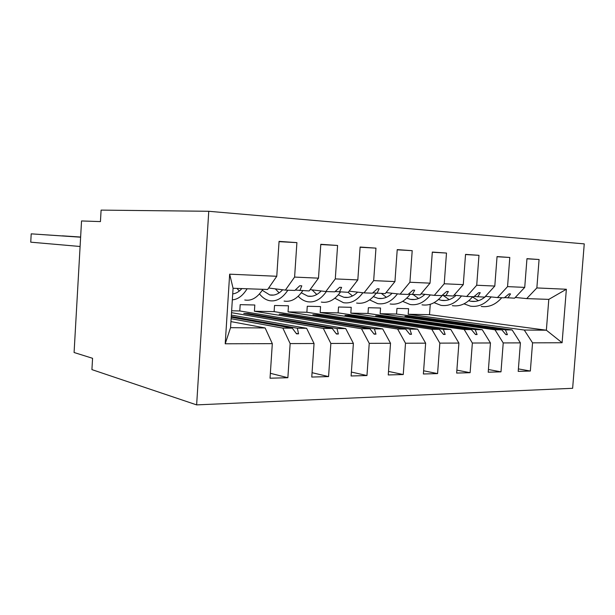<?xml version="1.0" encoding="UTF-8"?>
<svg xmlns="http://www.w3.org/2000/svg" width="615" height="615" viewBox="0 0 615 615"><rect width="100%" height="100%" fill="white"/><g stroke="black" fill="none" stroke-linecap="round" stroke-linejoin="round"><path stroke-width="0.92" d="M196.639 404.885L91.919 369.615L92.573 358.299L74.084 352.51L81.541 220.954L100.437 221.592L101.098 210.115L208.762 211.283L196.639 404.885L572.634 388.296L584.25 243.878L208.762 211.283M408.183 314.257L429.501 314.672L546.366 330.209L548.795 299.382L566.361 289.258L562.095 342.747L532.552 342.839L524.249 330.032L408.183 314.257L408.591 308.692L396.959 308.415L396.552 314.027L512.134 329.932L505.438 329.878L408.468 316.441L404.954 316.379L501.802 329.855L494.983 329.794L503.224 342.932L500.994 371.852L488.425 369.507M518.391 368.9L530.345 371.037L518.199 371.375L520.413 342.878L512.134 329.932M526.955 258.807L539.078 259.515L526.963 258.669L524.726 287.389L507.552 286.621L497.45 297.575L485.45 296.33M504.531 297.591L514.594 298.175L524.726 287.389M494.983 329.794L380.139 313.704L380.539 308.015L368.385 307.723L367.985 313.466L482.252 329.694L475.203 329.64L379.34 315.918L375.673 315.856L471.382 329.609L464.21 329.548L472.358 343.024L470.114 372.698L456.876 370.138M500.994 371.852L488.218 372.198L490.455 342.97L482.252 329.694M497.035 256.732L509.797 257.47L497.051 256.586L494.798 286.052L476.717 285.245L466.693 296.492L454.055 295.146M474.142 296.507L484.72 297.122L494.798 286.052M464.21 329.548L350.827 313.127L351.227 307.315L338.527 307.008L338.119 312.881L450.803 329.448L443.377 329.386L348.851 315.372L345.007 315.303L439.356 329.356L431.799 329.294L439.833 343.124L437.58 373.597L423.62 370.776M470.114 372.698L456.661 373.067L458.905 343.07L450.803 329.448M465.532 254.549L478.977 255.325L465.54 254.387L463.28 284.637L444.222 283.784L434.29 295.354L420.968 293.901M442.154 295.354L453.293 296.023L463.28 284.637M431.799 329.294L320.161 312.528L320.569 306.578L307.269 306.255L306.862 312.266L417.662 329.179L409.836 329.117L316.902 314.803L312.874 314.726L405.593 329.087L397.613 329.017L405.508 343.232L403.248 374.543L388.511 371.414M437.58 373.597L423.381 373.989L425.642 343.17L417.662 329.179M432.307 252.242L446.49 253.057L432.322 252.073L430.039 283.154L409.921 282.247L400.119 294.147L386.051 292.571M408.421 294.147L420.16 294.854L430.039 283.154M397.613 329.017L288.058 311.897L288.466 305.809L274.528 305.471L274.121 311.628L382.691 328.902L374.42 328.833L283.384 314.204L279.156 314.127L369.938 328.794L361.505 328.733L369.238 343.347L366.963 375.542L351.38 372.06M403.248 374.543L388.257 374.95L390.525 343.278L382.691 328.902M397.221 249.821L412.204 250.666L397.229 249.621L394.945 281.578L373.666 280.625L364.026 292.878L349.151 291.156M372.805 292.863L385.205 293.624L394.945 281.578M361.505 328.733L254.41 311.236L254.81 305.002L240.188 304.648L239.781 310.952L345.73 328.602L336.989 328.533L248.183 313.573L243.74 313.489L332.238 328.495L323.313 328.425L330.855 343.462L328.571 376.595L312.066 372.69M366.963 375.542L351.111 375.98L353.387 343.393L345.73 328.602M360.106 247.253L375.965 248.137L360.121 247.038L357.822 279.917L335.29 278.903L325.842 291.533L310.091 289.642M335.137 291.502L348.251 292.325L357.822 279.917M231.355 315.088L306.608 328.295L297.345 328.218L231.271 316.479M328.571 376.595L311.767 377.057L314.05 343.516L306.608 328.295M320.784 244.532L337.597 245.462L320.799 244.293L318.493 278.157L294.6 277.081L296.907 242.625L279.072 241.38L276.765 276.281L229.656 274.175L233.077 288.274L230.548 327.687L225.213 343.785L229.656 274.175M295.246 290.049L309.137 290.949L318.493 278.157M230.94 321.607L265.134 327.956L230.548 327.687M314.05 343.516L290.149 343.585L287.866 377.718L270.039 378.21L272.314 343.647L265.134 327.956M233.077 288.274L267.656 289.488L276.765 276.281M548.795 299.382L526.694 298.606L515.278 297.445M526.694 298.606L536.857 287.935L539.078 259.515M532.552 342.839L530.345 371.037M509.797 257.47L507.552 286.621M478.977 255.325L476.717 285.245M446.49 253.057L444.222 283.784M412.204 250.666L409.921 282.247M375.965 248.137L373.666 280.625M337.597 245.462L335.29 278.903M231.509 312.674L323.313 328.425M566.361 289.258L536.857 287.935M520.413 342.878L503.224 342.932M490.455 342.97L472.358 343.024M458.905 343.07L439.833 343.124M425.642 343.17L405.508 343.232M390.525 343.278L369.238 343.347M353.387 343.393L330.855 343.462M272.314 343.647L225.213 343.785M380.139 313.704L396.552 314.027M507.898 297.944L510.542 293.909L509.066 293.855L504.269 297.814L497.45 297.575M501.802 329.855L505.922 334.66L507.398 334.668L505.438 329.878M350.827 313.127L367.985 313.466M477.678 296.876L480.246 292.732L478.693 292.679L473.865 296.745L466.693 296.492M471.382 329.609L475.526 334.545L477.086 334.552L475.203 329.64M320.161 312.528L338.119 312.881M445.875 295.761L448.343 291.502L446.705 291.441L441.847 295.615L434.29 295.354M439.356 329.356L443.523 334.422L445.16 334.422L443.377 329.386M288.058 311.897L306.862 312.266M412.342 294.577L414.702 290.195L412.973 290.134L408.099 294.431L400.119 294.147M405.593 329.087L409.774 334.283L411.504 334.291L409.836 329.117M254.41 311.236L274.121 311.628M376.934 293.332L379.178 288.827L377.349 288.75L372.452 293.178L364.026 292.878M369.938 328.794L374.135 334.145L375.965 334.153L374.42 328.833M231.632 310.79L239.781 310.952M339.511 292.017L341.602 287.366L339.664 287.297L334.76 291.848L325.842 291.533M332.238 328.495L336.443 333.999L338.381 334.007L336.989 328.533M231.217 317.248L292.317 328.179L282.854 328.103L231.125 318.724M299.866 290.618L301.796 285.829L299.743 285.752L294.839 290.441L285.375 290.111L268.67 288.02M285.375 290.111L294.6 277.081M292.317 328.179L296.515 333.837L298.567 333.845L297.345 328.218M290.149 343.585L282.854 328.103M279.056 241.657L296.907 242.625M270.362 373.297L287.866 377.718M562.095 342.747L546.366 330.209L524.249 330.032M429.501 314.672L430.269 304.294M296.199 333.407L298.567 333.845M336.151 333.614L338.381 334.007M247.953 314.204L248.183 313.573M373.866 333.799L375.965 334.153M283.177 314.772L283.384 314.204M409.521 333.976L411.504 334.291M316.717 315.326L316.902 314.803M443.292 334.137L445.16 334.422M348.682 315.849L348.851 315.372M475.31 334.291L477.086 334.552M379.186 316.364L379.34 315.918M505.722 334.429L507.398 334.668M408.322 316.848L408.468 316.441M80.627 237.198L31.204 233.846L80.627 237.167M31.204 233.846L30.75 242.172L80.096 246.484M244.762 299.989C251.435 301.227 257.477 297.668 262.889 289.319M232.332 299.836C237.836 299.467 242.764 295.777 247.13 288.766M232.716 293.878C235.945 293.563 239.004 291.794 241.887 288.581M236.96 288.404L239.335 291.026M80.634 237.067L62.423 235.837L80.634 237.044M284.092 301.066C290.972 302.273 297.199 298.829 302.764 290.726M259.492 293.924C262.39 297.599 265.695 299.843 269.401 300.666C276.204 301.88 282.37 298.39 287.882 290.195M262.274 290.288L269.77 294.939C274.29 295.83 278.595 294.108 282.677 289.773M275.297 288.85L279.133 292.871M321.322 302.088C328.395 303.272 334.768 299.92 340.456 292.048M298.198 296.261C300.966 299.19 304.033 301.004 307.408 301.704C314.411 302.895 320.738 299.513 326.381 291.556M301.312 292.786L307.777 296.13C312.489 297.014 316.963 295.292 321.184 290.98M312.059 289.88L316.794 294.5M356.623 303.049C363.872 304.21 370.391 300.943 376.188 293.247M334.868 298.214L343.431 302.688C350.627 303.864 357.107 300.55 362.873 292.748M338.296 294.862L343.8 297.26C348.674 298.137 353.287 296.43 357.623 292.14M348.113 292.317L352.495 295.961M390.148 303.964C397.559 305.109 404.216 301.896 410.105 294.331M369.646 299.889L377.61 303.625C384.99 304.779 391.617 301.519 397.482 293.855M373.397 296.63L377.979 298.337C382.999 299.197 387.727 297.506 392.162 293.255M381.461 293.493L386.374 297.291M422.013 304.832C429.577 305.963 436.343 302.811 442.316 295.377M402.671 301.358L410.09 304.51C417.623 305.647 424.365 302.449 430.316 294.916M406.753 298.167L410.459 299.359C415.594 300.205 420.422 298.529 424.95 294.331M413.188 294.608L418.577 298.513M452.348 305.663C459.897 306.762 466.677 303.772 472.674 296.699M434.082 302.672L440.993 305.355C448.658 306.47 455.5 303.333 461.519 295.946M438.487 299.528L441.362 300.328C446.598 301.166 451.518 299.513 456.107 295.369M443.2 295.469L449.219 299.643M481.261 306.454C488.879 307.531 495.713 304.625 501.755 297.721M455.269 295.277L455.615 295.815M463.994 303.848L470.437 306.162C478.209 307.254 485.127 304.179 491.201 296.922M468.715 300.75L470.798 301.25C476.125 302.08 481.107 300.451 485.758 296.361M472.481 296.937L478.409 300.704M232.724 293.778L233.377 293.801M269.77 294.939L273.675 295.062M307.777 296.13L311.797 296.261M343.8 297.26L347.906 297.391M377.979 298.337L382.161 298.467M410.459 299.359L414.71 299.49M441.362 300.328L445.667 300.458M470.798 301.25L475.149 301.388"/></g></svg>
